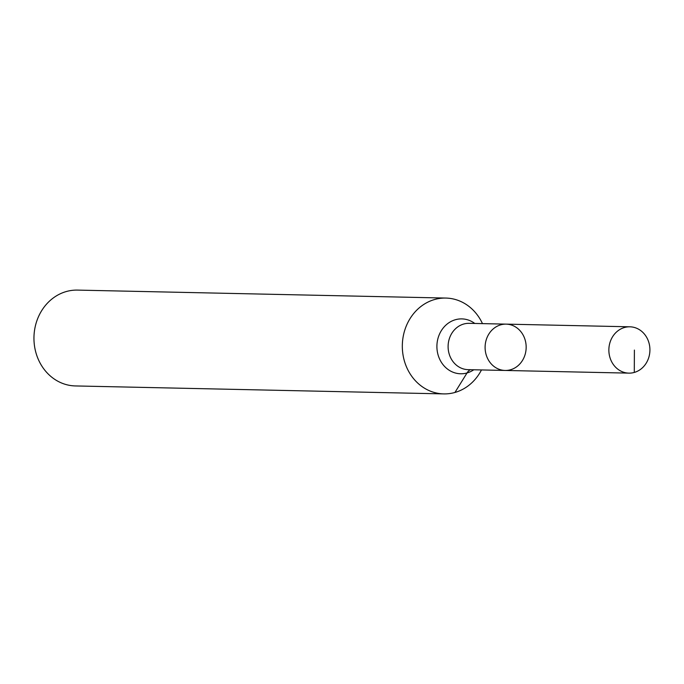 <?xml version="1.0" encoding="UTF-8"?>
<svg xmlns="http://www.w3.org/2000/svg" width="684" height="684" viewBox="0 0 684 684"><rect width="100%" height="100%" fill="white"/><g stroke="black" fill="none" stroke-linecap="round" stroke-linejoin="round"><path stroke-width="1.03" d="M505.134 370.454L468.13 369.651A23.162 20.529 91.2 0 1 448.225 349.122A23.162 20.529 91.2 0 1 463.735 324.028A23.162 20.529 91.2 0 1 469.13 323.335L506.134 324.131A23.162 20.529 91.2 0 0 500.731 324.832A23.162 20.529 91.2 0 0 485.221 349.917A23.162 20.529 91.2 0 0 505.134 370.454A23.162 20.529 91.2 0 0 526.158 347.737A23.162 20.529 91.2 0 0 506.134 324.131A23.162 20.529 91.2 0 0 500.731 324.832A23.162 20.529 91.2 0 0 485.221 349.917A23.162 20.529 91.2 0 0 505.134 370.454L628.887 373.131A23.162 20.529 91.2 0 0 634.29 372.438A23.162 20.529 91.2 0 0 649.8 347.344A23.162 20.529 91.2 0 0 629.887 326.807A23.162 20.529 91.2 0 0 624.492 327.499A23.162 20.529 91.2 0 0 608.982 352.593A23.162 20.529 91.2 0 0 628.887 373.131M482.476 323.626A47.931 42.476 91.2 0 0 445.831 298.062L77.463 290.101A47.931 42.476 91.2 0 0 66.297 291.538A47.931 42.476 91.2 0 0 34.2 343.445A47.931 42.476 91.2 0 0 75.394 385.938L443.762 393.898A47.931 42.476 91.2 0 0 481.476 369.941M445.831 298.062A47.931 42.476 91.2 0 0 434.665 299.498A47.931 42.476 91.2 0 0 402.568 351.405A47.931 42.476 91.2 0 0 443.762 393.898M634.29 372.438L634.393 350.08M454.937 392.462L467.035 372.951A31.951 14.287 74.2 0 1 470.336 369.702M474.773 323.455A27.445 24.325 91.2 0 0 455.433 319.719A27.445 24.325 91.2 0 0 438.743 356.937A27.445 24.325 91.2 0 0 473.773 369.779M506.134 324.131L629.887 326.807"/></g></svg>
